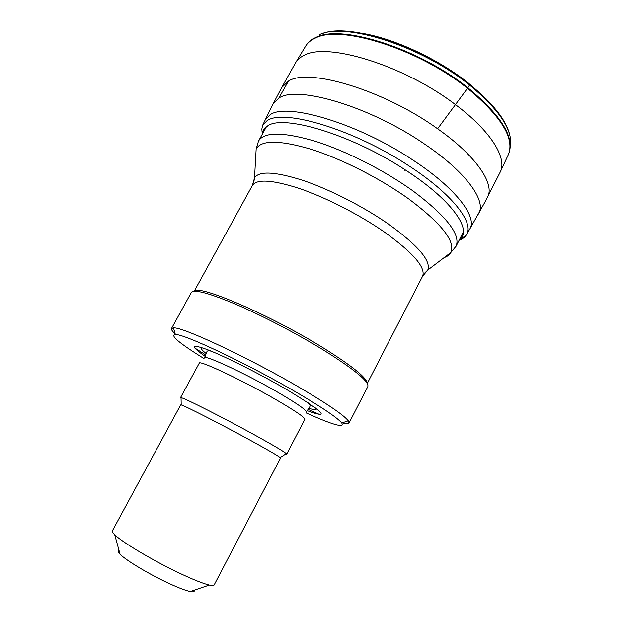 <?xml version="1.0" encoding="UTF-8"?>
<svg xmlns="http://www.w3.org/2000/svg" width="623" height="623" viewBox="0 0 623 623"><rect width="100%" height="100%" fill="white"/><g stroke="black" fill="none" stroke-linecap="round" stroke-linejoin="round"><path stroke-width="0.93" d="M119.055 550.545C117.583 550.833 117.918 552.071 120.068 554.236C125.939 560.373 149.995 574.764 169.526 583.696C178.856 587.972 185.763 590.596 190.249 591.554C193.496 592.193 194.758 591.764 194.049 590.261M280.179 457.578C277.57 455.569 268.202 450.125 252.058 441.248C222.723 425.112 184.252 405.456 181.192 404.95L180.686 404.927L112.342 530.889C111.922 531.559 112.708 532.86 114.718 534.775C122.412 542.485 155.306 561.946 181.737 574.227C194.337 580.091 203.534 583.712 209.328 585.083C212.124 585.713 213.72 585.69 214.133 585.013L280.568 458.03L280.179 457.578L286.315 453.637L286.689 454.144L285.7 454.035M181.044 398.331L180.499 397.676L181.036 397.661C184.244 397.918 225.362 418.734 256.598 436.045C273.77 445.562 283.667 451.426 286.315 453.637M180.514 397.653L199.22 363.217C198.402 359.518 242.487 380.256 275.872 399.592C295.193 410.83 304.857 417.426 304.849 419.38L286.689 454.144M205.286 356.449C189.828 345.633 190.942 343.514 208.619 350.103C226.655 357.236 261.13 374.633 287.172 389.842C324.466 412.488 331.086 419.419 307.046 410.627M203.908 358.498C179.299 343.25 169.783 335.26 175.359 334.528C183.886 333.648 249.714 364.813 297.732 393.097C322.776 407.863 337.448 417.831 341.747 422.994C344.683 428.297 332.822 424.948 306.173 412.932M175.149 333.78C172.337 331.249 171.107 329.512 171.465 328.57L173.482 327.877C182.266 326.538 251.801 359.206 302.35 389.157C328.671 404.779 343.989 415.339 348.296 420.821L349.051 422.994C348.553 423.944 346.271 423.897 342.206 422.846M319.856 414.606L307.863 409.311M205.894 355.017L194.82 348.039M171.535 328.446L191.253 292.615C193.683 288.994 208.448 292.841 235.549 304.164C261.894 315.456 296.431 333.445 323.041 349.768C354.246 369.322 369.19 381.572 367.858 386.517L367.804 386.626M194.384 291.245C198.098 284.041 270.725 315.191 323.08 347.766C352.135 365.95 366.83 377.803 367.173 383.301M459.408 239.715L460.117 239.107C472.32 229.334 450.904 199.282 405.402 169.986C351.349 134.257 281.962 113.791 267.212 126.228C264.3 128.151 262.641 130.705 262.252 133.898L262.205 134.389M204.282 358.1C201.79 353.241 245.4 373.341 278.559 392.708C298.106 404.171 307.349 410.721 306.306 412.348M315.565 407.979C316.943 410.082 314.67 410.144 308.743 408.182M206.306 353.63C201.416 349.838 200.224 347.93 202.732 347.907M194.197 291.26L252.284 185.638C256.505 178.77 272.235 179.736 299.492 188.52C325.868 197.522 359.206 214.553 384.041 231.772C413.057 252.658 425.914 267.469 422.612 276.207L422.511 276.41M253.818 181.971L254.527 177.89C258.997 170.741 275.132 171.566 302.918 180.382C329.808 189.431 363.7 206.743 388.877 224.342C418.22 245.649 431.194 260.873 427.791 270.016L424.52 273.24M255.742 156.529L256.162 148.998C261.201 139.887 279.548 139.98 311.212 149.286C341.871 158.982 380.56 178.645 408.852 199.002C441.707 223.696 455.701 241.537 450.857 252.517C449.604 254.807 447.384 256.489 444.191 257.572M252.424 185.389L254.527 177.89L256.162 148.998L258.506 141.086C264.027 131.796 282.873 131.827 315.036 141.187C346.17 150.93 385.24 170.803 413.75 191.487C446.675 216.446 460.794 234.669 456.106 246.155L455.865 246.615M509.536 134.054C505.642 119.382 492.38 102.842 469.773 84.432C423.383 46.561 348.623 22.179 322.036 33.728M510.354 146.522C513.157 130.441 499.553 109.944 469.555 85.047C421.631 46.016 344.503 21.673 319.155 34.779M469.555 85.047L467.889 87.781C418.999 48.36 341.116 23.993 316.017 37.372C311.375 39.405 308.011 42.162 305.932 45.643M487.35 197.499L487.583 197.047C494.966 183.941 476.206 155.859 437.603 128.766L467.499 88.318C418.539 48.898 340.656 24.554 315.627 37.941C310.76 40.082 307.31 43.01 305.278 46.741L295.816 62.362M467.499 88.318C501.344 116.423 514.948 138.547 508.313 154.699L500.16 172.213C507.566 158.569 491.165 131.204 455.53 104.687C404.561 65.508 327.145 41.85 304.117 55.369C299.975 57.347 297.031 59.987 295.286 63.281L281.939 87.119M437.603 128.766C384.344 90.257 308.494 67.611 288.465 81.076L278.793 98.138L273.209 103.776L268.638 112.919L262.548 125.472L261.855 129.039L262.252 133.898M478.285 214.156L478.877 213.128C486.22 200.489 465.911 172.088 425.548 144.731C371.152 106.821 296.828 84.845 278.793 98.138M500.16 172.213L484.819 202.311L470.022 228.625C477.195 216.493 455.374 187.92 413.524 160.461C358.311 123.268 285.84 101.962 269.782 115.006L265.273 119.764M459.128 240.268C462.811 238.913 465.373 236.849 466.806 234.077C473.908 222.131 451.543 193.527 409.225 166.061C353.786 129.14 282.048 108.075 266.699 121.018L262.548 125.472M404.857 170.336L405.402 169.986M267.212 126.228L267.929 126.944M508.602 154.052C515.166 137.901 501.593 115.808 467.889 87.781M288.465 81.076L281.689 87.57L273.209 103.768M470.022 228.625L466.806 234.077L464.275 236.67L460.117 239.107M190.249 591.554L209.328 585.083M120.068 554.236L114.718 534.775M181.192 404.95L181.036 397.661M211.252 351.177C208.425 350.539 206.961 350.765 206.867 351.847L204.617 357.618M306.477 411.889L309.896 406.632C309.374 405.012 312.037 407.325 307.941 402.629M341.747 422.994L348.296 420.821M175.359 334.528L173.482 327.877M349.051 422.994L367.858 386.517M367.266 383.472L422.612 276.207L427.791 270.016L450.857 252.517L456.106 246.155L463.364 232.021M258.755 140.619L266.403 126.796M469.244 83.747C439.713 59.909 396.415 39.42 363.855 33.603M469.828 84.214L486.711 99.478"/></g></svg>
